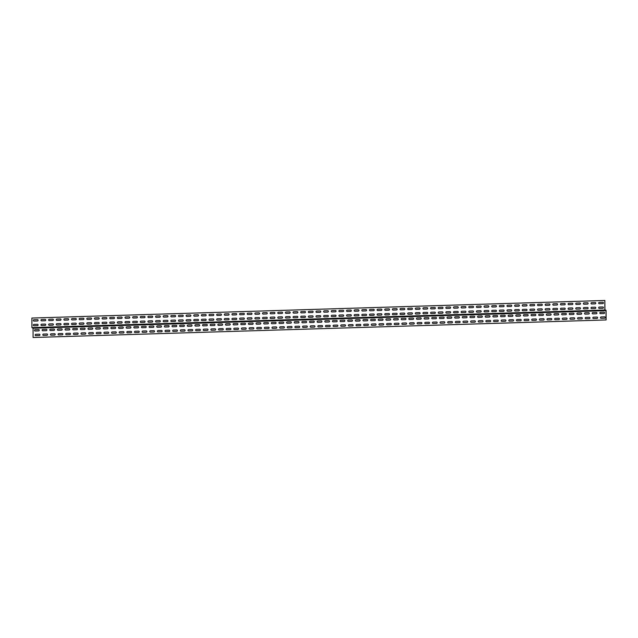 <?xml version="1.0" encoding="UTF-8"?>
<svg xmlns="http://www.w3.org/2000/svg" width="638" height="638" viewBox="0 0 638 638"><rect width="100%" height="100%" fill="white"/><g stroke="black" fill="none" stroke-linecap="round" stroke-linejoin="round"><path stroke-width="0.96" d="M35.162 329.647L38.599 329.543A0.686 0.662 118 0 1 39.269 330.205A0.686 0.662 118 0 1 38.599 330.899L35.162 331.01A0.686 0.662 118 0 1 34.492 330.348A0.686 0.662 118 0 1 35.162 329.647M42.802 329.415L46.239 329.304A0.686 0.662 118 0 1 46.909 329.966A0.686 0.662 118 0 1 46.239 330.667L42.802 330.771A0.686 0.662 118 0 1 42.132 330.109A0.686 0.662 118 0 1 42.802 329.415M50.442 329.176L53.879 329.072A0.686 0.662 118 0 1 54.549 329.734A0.686 0.662 118 0 1 53.879 330.436L50.442 330.54A0.686 0.662 118 0 1 49.772 329.878A0.686 0.662 118 0 1 50.442 329.176M58.082 328.945L61.519 328.833A0.686 0.662 118 0 1 62.189 329.495A0.686 0.662 118 0 1 61.519 330.197L58.082 330.301A0.686 0.662 118 0 1 57.412 329.647A0.686 0.662 118 0 1 58.082 328.945M65.714 328.706L69.159 328.602A0.686 0.662 118 0 1 69.821 329.264A0.686 0.662 118 0 1 69.159 329.966L65.722 330.069A0.686 0.662 118 0 1 65.052 329.407A0.686 0.662 118 0 1 65.714 328.706M73.354 328.474L76.791 328.371A0.686 0.662 118 0 1 77.461 329.025A0.686 0.662 118 0 1 76.799 329.726L73.362 329.838A0.686 0.662 118 0 1 72.692 329.176A0.686 0.662 118 0 1 73.354 328.474M80.994 328.235L84.431 328.131A0.686 0.662 118 0 1 85.101 328.793A0.686 0.662 118 0 1 84.439 329.495L81.002 329.599A0.686 0.662 118 0 1 80.332 328.937A0.686 0.662 118 0 1 80.994 328.235M88.634 328.004L92.071 327.9A0.686 0.662 118 0 1 92.741 328.562A0.686 0.662 118 0 1 92.079 329.264L88.634 329.368A0.686 0.662 118 0 1 87.972 328.706A0.686 0.662 118 0 1 88.634 328.004M96.274 327.772L99.711 327.661A0.686 0.662 118 0 1 100.381 328.323A0.686 0.662 118 0 1 99.711 329.025L96.274 329.128A0.686 0.662 118 0 1 95.604 328.474A0.686 0.662 118 0 1 96.274 327.772M103.914 327.533L107.351 327.43A0.686 0.662 118 0 1 108.021 328.091A0.686 0.662 118 0 1 107.351 328.793L103.914 328.897A0.686 0.662 118 0 1 103.244 328.235A0.686 0.662 118 0 1 103.914 327.533M111.554 327.302L114.992 327.198A0.686 0.662 118 0 1 115.661 327.852A0.686 0.662 118 0 1 114.992 328.554L111.554 328.666A0.686 0.662 118 0 1 110.884 328.004A0.686 0.662 118 0 1 111.554 327.302M119.194 327.063L122.632 326.959A0.686 0.662 118 0 1 123.301 327.621A0.686 0.662 118 0 1 122.632 328.323L119.194 328.426A0.686 0.662 118 0 1 118.524 327.765A0.686 0.662 118 0 1 119.194 327.063M126.834 326.831L130.272 326.728A0.686 0.662 118 0 1 130.942 327.39A0.686 0.662 118 0 1 130.272 328.091L126.834 328.195A0.686 0.662 118 0 1 126.164 327.533A0.686 0.662 118 0 1 126.834 326.831M134.474 326.6L137.912 326.489A0.686 0.662 118 0 1 138.582 327.15A0.686 0.662 118 0 1 137.912 327.852L134.474 327.956A0.686 0.662 118 0 1 133.805 327.302A0.686 0.662 118 0 1 134.474 326.6M142.114 326.361L145.552 326.257A0.686 0.662 118 0 1 146.222 326.919A0.686 0.662 118 0 1 145.552 327.621L142.114 327.725A0.686 0.662 118 0 1 141.445 327.063A0.686 0.662 118 0 1 142.114 326.361M149.747 326.13L153.192 326.026A0.686 0.662 118 0 1 153.862 326.68A0.686 0.662 118 0 1 153.192 327.382L149.755 327.493A0.686 0.662 118 0 1 149.085 326.831A0.686 0.662 118 0 1 149.747 326.13M157.387 325.89L160.824 325.787A0.686 0.662 118 0 1 161.494 326.449A0.686 0.662 118 0 1 160.832 327.15L157.395 327.254A0.686 0.662 118 0 1 156.725 326.592A0.686 0.662 118 0 1 157.387 325.89M165.027 325.659L168.464 325.555A0.686 0.662 118 0 1 169.134 326.217A0.686 0.662 118 0 1 168.472 326.919L165.035 327.023A0.686 0.662 118 0 1 164.365 326.361A0.686 0.662 118 0 1 165.027 325.659M172.667 325.428L176.104 325.316A0.686 0.662 118 0 1 176.774 325.978A0.686 0.662 118 0 1 176.112 326.68L172.675 326.784A0.686 0.662 118 0 1 172.005 326.13A0.686 0.662 118 0 1 172.667 325.428M180.307 325.189L183.744 325.085A0.686 0.662 118 0 1 184.414 325.747A0.686 0.662 118 0 1 183.744 326.449L180.307 326.552A0.686 0.662 118 0 1 179.637 325.89A0.686 0.662 118 0 1 180.307 325.189M187.947 324.957L191.384 324.854A0.686 0.662 118 0 1 192.054 325.508A0.686 0.662 118 0 1 191.384 326.209L187.947 326.321A0.686 0.662 118 0 1 187.277 325.659A0.686 0.662 118 0 1 187.947 324.957M195.587 324.718L199.024 324.614A0.686 0.662 118 0 1 199.694 325.276A0.686 0.662 118 0 1 199.024 325.978L195.587 326.082A0.686 0.662 118 0 1 194.917 325.42A0.686 0.662 118 0 1 195.587 324.718M203.227 324.487L206.664 324.383A0.686 0.662 118 0 1 207.334 325.045A0.686 0.662 118 0 1 206.664 325.747L203.227 325.851A0.686 0.662 118 0 1 202.557 325.189A0.686 0.662 118 0 1 203.227 324.487M210.867 324.256L214.304 324.144A0.686 0.662 118 0 1 214.974 324.806A0.686 0.662 118 0 1 214.304 325.508L210.867 325.611A0.686 0.662 118 0 1 210.197 324.957A0.686 0.662 118 0 1 210.867 324.256M218.507 324.016L221.944 323.913A0.686 0.662 118 0 1 222.614 324.575A0.686 0.662 118 0 1 221.944 325.276L218.507 325.38A0.686 0.662 118 0 1 217.837 324.718A0.686 0.662 118 0 1 218.507 324.016M226.147 323.785L229.584 323.681A0.686 0.662 118 0 1 230.254 324.335A0.686 0.662 118 0 1 229.584 325.037L226.147 325.149A0.686 0.662 118 0 1 225.477 324.487A0.686 0.662 118 0 1 226.147 323.785M233.787 323.546L237.224 323.442A0.686 0.662 118 0 1 237.894 324.104A0.686 0.662 118 0 1 237.224 324.806L233.787 324.909A0.686 0.662 118 0 1 233.117 324.248A0.686 0.662 118 0 1 233.787 323.546M241.419 323.314L244.856 323.211A0.686 0.662 118 0 1 245.526 323.873A0.686 0.662 118 0 1 244.864 324.575L241.427 324.678A0.686 0.662 118 0 1 240.757 324.016A0.686 0.662 118 0 1 241.419 323.314M249.059 323.083L252.496 322.972A0.686 0.662 118 0 1 253.166 323.633A0.686 0.662 118 0 1 252.504 324.335L249.067 324.439A0.686 0.662 118 0 1 248.397 323.785A0.686 0.662 118 0 1 249.059 323.083M256.699 322.844L260.137 322.74A0.686 0.662 118 0 1 260.806 323.402A0.686 0.662 118 0 1 260.144 324.104L256.707 324.208A0.686 0.662 118 0 1 256.037 323.546A0.686 0.662 118 0 1 256.699 322.844M264.339 322.613L267.777 322.509A0.686 0.662 118 0 1 268.446 323.163A0.686 0.662 118 0 1 267.785 323.865L264.339 323.976A0.686 0.662 118 0 1 263.677 323.314A0.686 0.662 118 0 1 264.339 322.613M271.979 322.373L275.417 322.27A0.686 0.662 118 0 1 276.087 322.932A0.686 0.662 118 0 1 275.417 323.633L271.979 323.737A0.686 0.662 118 0 1 271.31 323.075A0.686 0.662 118 0 1 271.979 322.373M279.619 322.142L283.057 322.038A0.686 0.662 118 0 1 283.727 322.7A0.686 0.662 118 0 1 283.057 323.402L279.619 323.506A0.686 0.662 118 0 1 278.95 322.844A0.686 0.662 118 0 1 279.619 322.142M287.26 321.911L290.697 321.799A0.686 0.662 118 0 1 291.367 322.461A0.686 0.662 118 0 1 290.697 323.163L287.26 323.267A0.686 0.662 118 0 1 286.59 322.613A0.686 0.662 118 0 1 287.26 321.911M294.9 321.672L298.337 321.568A0.686 0.662 118 0 1 299.007 322.23A0.686 0.662 118 0 1 298.337 322.932L294.9 323.035A0.686 0.662 118 0 1 294.23 322.373A0.686 0.662 118 0 1 294.9 321.672M302.54 321.44L305.977 321.337A0.686 0.662 118 0 1 306.647 321.991A0.686 0.662 118 0 1 305.977 322.692L302.54 322.804A0.686 0.662 118 0 1 301.87 322.142A0.686 0.662 118 0 1 302.54 321.44M310.18 321.201L313.617 321.097A0.686 0.662 118 0 1 314.287 321.759A0.686 0.662 118 0 1 313.617 322.461L310.18 322.565A0.686 0.662 118 0 1 309.51 321.903A0.686 0.662 118 0 1 310.18 321.201M317.82 320.97L321.257 320.866A0.686 0.662 118 0 1 321.927 321.528A0.686 0.662 118 0 1 321.257 322.23L317.82 322.334A0.686 0.662 118 0 1 317.15 321.672A0.686 0.662 118 0 1 317.82 320.97M325.452 320.739L328.897 320.627A0.686 0.662 118 0 1 329.559 321.289A0.686 0.662 118 0 1 328.897 321.991L325.46 322.094A0.686 0.662 118 0 1 324.79 321.44A0.686 0.662 118 0 1 325.452 320.739M333.092 320.499L336.529 320.396A0.686 0.662 118 0 1 337.199 321.058A0.686 0.662 118 0 1 336.537 321.759L333.1 321.863A0.686 0.662 118 0 1 332.43 321.201A0.686 0.662 118 0 1 333.092 320.499M340.732 320.268L344.169 320.164A0.686 0.662 118 0 1 344.839 320.818A0.686 0.662 118 0 1 344.177 321.52L340.74 321.632A0.686 0.662 118 0 1 340.07 320.97A0.686 0.662 118 0 1 340.732 320.268M348.372 320.029L351.809 319.925A0.686 0.662 118 0 1 352.479 320.587A0.686 0.662 118 0 1 351.817 321.289L348.38 321.392A0.686 0.662 118 0 1 347.71 320.731A0.686 0.662 118 0 1 348.372 320.029M356.012 319.798L359.449 319.694A0.686 0.662 118 0 1 360.119 320.356A0.686 0.662 118 0 1 359.449 321.058L356.012 321.161A0.686 0.662 118 0 1 355.342 320.499A0.686 0.662 118 0 1 356.012 319.798M363.652 319.566L367.089 319.455A0.686 0.662 118 0 1 367.759 320.116A0.686 0.662 118 0 1 367.089 320.818L363.652 320.922A0.686 0.662 118 0 1 362.982 320.268A0.686 0.662 118 0 1 363.652 319.566M371.292 319.327L374.729 319.223A0.686 0.662 118 0 1 375.399 319.885A0.686 0.662 118 0 1 374.729 320.587L371.292 320.691A0.686 0.662 118 0 1 370.622 320.029A0.686 0.662 118 0 1 371.292 319.327M378.932 319.096L382.369 318.992A0.686 0.662 118 0 1 383.039 319.646A0.686 0.662 118 0 1 382.369 320.348L378.932 320.459A0.686 0.662 118 0 1 378.262 319.798A0.686 0.662 118 0 1 378.932 319.096M386.572 318.856L390.009 318.753A0.686 0.662 118 0 1 390.679 319.415A0.686 0.662 118 0 1 390.009 320.116L386.572 320.22A0.686 0.662 118 0 1 385.902 319.558A0.686 0.662 118 0 1 386.572 318.856M394.212 318.625L397.649 318.522A0.686 0.662 118 0 1 398.319 319.183A0.686 0.662 118 0 1 397.649 319.885L394.212 319.989A0.686 0.662 118 0 1 393.542 319.327A0.686 0.662 118 0 1 394.212 318.625M401.852 318.394L405.289 318.282A0.686 0.662 118 0 1 405.959 318.944A0.686 0.662 118 0 1 405.289 319.646L401.852 319.75A0.686 0.662 118 0 1 401.182 319.096A0.686 0.662 118 0 1 401.852 318.394M409.492 318.155L412.93 318.051A0.686 0.662 118 0 1 413.599 318.713A0.686 0.662 118 0 1 412.93 319.415L409.492 319.518A0.686 0.662 118 0 1 408.822 318.856A0.686 0.662 118 0 1 409.492 318.155M417.124 317.923L420.562 317.82A0.686 0.662 118 0 1 421.232 318.474A0.686 0.662 118 0 1 420.57 319.175L417.132 319.287A0.686 0.662 118 0 1 416.462 318.625A0.686 0.662 118 0 1 417.124 317.923M424.764 317.684L428.202 317.58A0.686 0.662 118 0 1 428.872 318.242A0.686 0.662 118 0 1 428.21 318.944L424.772 319.048A0.686 0.662 118 0 1 424.103 318.386A0.686 0.662 118 0 1 424.764 317.684M432.405 317.453L435.842 317.349A0.686 0.662 118 0 1 436.512 318.011A0.686 0.662 118 0 1 435.85 318.713L432.412 318.817A0.686 0.662 118 0 1 431.743 318.155A0.686 0.662 118 0 1 432.405 317.453M440.045 317.222L443.482 317.11A0.686 0.662 118 0 1 444.152 317.772A0.686 0.662 118 0 1 443.49 318.474L440.045 318.577A0.686 0.662 118 0 1 439.375 317.923A0.686 0.662 118 0 1 440.045 317.222M447.685 316.982L451.122 316.879A0.686 0.662 118 0 1 451.792 317.541A0.686 0.662 118 0 1 451.122 318.242L447.685 318.346A0.686 0.662 118 0 1 447.015 317.684A0.686 0.662 118 0 1 447.685 316.982M455.325 316.751L458.762 316.647A0.686 0.662 118 0 1 459.432 317.301A0.686 0.662 118 0 1 458.762 318.003L455.325 318.115A0.686 0.662 118 0 1 454.655 317.453A0.686 0.662 118 0 1 455.325 316.751M462.965 316.512L466.402 316.408A0.686 0.662 118 0 1 467.072 317.07A0.686 0.662 118 0 1 466.402 317.772L462.965 317.876A0.686 0.662 118 0 1 462.295 317.214A0.686 0.662 118 0 1 462.965 316.512M470.605 316.281L474.042 316.177A0.686 0.662 118 0 1 474.712 316.839A0.686 0.662 118 0 1 474.042 317.541L470.605 317.644A0.686 0.662 118 0 1 469.935 316.982A0.686 0.662 118 0 1 470.605 316.281M478.245 316.049L481.682 315.938A0.686 0.662 118 0 1 482.352 316.6A0.686 0.662 118 0 1 481.682 317.301L478.245 317.405A0.686 0.662 118 0 1 477.575 316.751A0.686 0.662 118 0 1 478.245 316.049M485.885 315.81L489.322 315.706A0.686 0.662 118 0 1 489.992 316.368A0.686 0.662 118 0 1 489.322 317.07L485.885 317.174A0.686 0.662 118 0 1 485.215 316.512A0.686 0.662 118 0 1 485.885 315.81M493.525 315.579L496.962 315.475A0.686 0.662 118 0 1 497.632 316.129A0.686 0.662 118 0 1 496.962 316.831L493.525 316.942A0.686 0.662 118 0 1 492.855 316.281A0.686 0.662 118 0 1 493.525 315.579M501.157 315.339L504.602 315.236A0.686 0.662 118 0 1 505.264 315.898A0.686 0.662 118 0 1 504.602 316.6L501.165 316.703A0.686 0.662 118 0 1 500.495 316.041A0.686 0.662 118 0 1 501.157 315.339M508.797 315.108L512.234 315.005A0.686 0.662 118 0 1 512.904 315.666A0.686 0.662 118 0 1 512.242 316.368L508.805 316.472A0.686 0.662 118 0 1 508.135 315.81A0.686 0.662 118 0 1 508.797 315.108M516.437 314.877L519.874 314.765A0.686 0.662 118 0 1 520.544 315.427A0.686 0.662 118 0 1 519.882 316.129L516.445 316.233A0.686 0.662 118 0 1 515.775 315.579A0.686 0.662 118 0 1 516.437 314.877M524.077 314.638L527.514 314.534A0.686 0.662 118 0 1 528.184 315.196A0.686 0.662 118 0 1 527.522 315.898L524.077 316.001A0.686 0.662 118 0 1 523.415 315.339A0.686 0.662 118 0 1 524.077 314.638M531.717 314.406L535.154 314.303A0.686 0.662 118 0 1 535.824 314.957A0.686 0.662 118 0 1 535.154 315.658L531.717 315.77A0.686 0.662 118 0 1 531.047 315.108A0.686 0.662 118 0 1 531.717 314.406M539.357 314.167L542.794 314.063A0.686 0.662 118 0 1 543.464 314.725A0.686 0.662 118 0 1 542.794 315.427L539.357 315.531A0.686 0.662 118 0 1 538.687 314.869A0.686 0.662 118 0 1 539.357 314.167M546.997 313.936L550.435 313.832A0.686 0.662 118 0 1 551.104 314.494A0.686 0.662 118 0 1 550.435 315.196L546.997 315.3A0.686 0.662 118 0 1 546.327 314.638A0.686 0.662 118 0 1 546.997 313.936M554.637 313.705L558.075 313.593A0.686 0.662 118 0 1 558.744 314.255A0.686 0.662 118 0 1 558.075 314.957L554.637 315.06A0.686 0.662 118 0 1 553.967 314.406A0.686 0.662 118 0 1 554.637 313.705M562.277 313.465L565.715 313.362A0.686 0.662 118 0 1 566.385 314.024A0.686 0.662 118 0 1 565.715 314.725L562.277 314.829A0.686 0.662 118 0 1 561.607 314.167A0.686 0.662 118 0 1 562.277 313.465M569.917 313.234L573.355 313.13A0.686 0.662 118 0 1 574.025 313.784A0.686 0.662 118 0 1 573.355 314.486L569.917 314.598A0.686 0.662 118 0 1 569.248 313.936A0.686 0.662 118 0 1 569.917 313.234M577.557 312.995L580.995 312.891A0.686 0.662 118 0 1 581.665 313.553A0.686 0.662 118 0 1 580.995 314.255L577.557 314.359A0.686 0.662 118 0 1 576.888 313.697A0.686 0.662 118 0 1 577.557 312.995M585.19 312.764L588.635 312.66A0.686 0.662 118 0 1 589.305 313.322A0.686 0.662 118 0 1 588.635 314.024L585.198 314.127A0.686 0.662 118 0 1 584.528 313.465A0.686 0.662 118 0 1 585.19 312.764M592.83 312.532L596.267 312.421A0.686 0.662 118 0 1 596.937 313.083A0.686 0.662 118 0 1 596.275 313.784L592.838 313.888A0.686 0.662 118 0 1 592.168 313.234A0.686 0.662 118 0 1 592.83 312.532M600.47 312.293L603.907 312.189A0.686 0.662 118 0 1 604.577 312.851A0.686 0.662 118 0 1 603.915 313.553L600.478 313.657A0.686 0.662 118 0 1 599.808 312.995A0.686 0.662 118 0 1 600.47 312.293M34.468 327.828L38.216 327.884L34.468 327.828M42.1 327.597L45.856 327.653L42.1 327.597M49.74 327.358L53.488 327.422L49.74 327.358M57.38 327.127L61.128 327.182L57.38 327.127M65.02 326.887L68.768 326.951L65.02 326.887M72.66 326.656L76.408 326.712L72.66 326.656M80.3 326.425L84.049 326.481L80.3 326.425M87.94 326.185L91.689 326.249L87.94 326.185M95.58 325.954L99.329 326.01L95.58 325.954M103.22 325.715L106.969 325.779L103.22 325.715M110.86 325.484L114.609 325.539L110.86 325.484M118.501 325.252L122.249 325.308L118.501 325.252M126.133 325.013L129.889 325.077L126.133 325.013M133.773 324.782L137.529 324.838L133.773 324.782M141.413 324.543L145.161 324.606L141.413 324.543M149.053 324.311L152.801 324.367L149.053 324.311M156.693 324.072L160.441 324.136L156.693 324.072M164.333 323.841L168.081 323.905L164.333 323.841M171.973 323.61L175.721 323.665L171.973 323.61M179.613 323.37L183.361 323.434L179.613 323.37M187.253 323.139L191.001 323.195L187.253 323.139M194.893 322.9L198.641 322.964L194.893 322.9M202.533 322.668L206.281 322.732L202.533 322.668M210.165 322.437L213.921 322.493L210.165 322.437M217.805 322.198L221.561 322.262L217.805 322.198M225.445 321.967L229.194 322.023L225.445 321.967M233.085 321.727L236.834 321.791L233.085 321.727M240.725 321.496L244.474 321.56L240.725 321.496M248.365 321.265L252.114 321.321L248.365 321.265M256.005 321.026L259.754 321.089L256.005 321.026M263.646 320.794L267.394 320.85L263.646 320.794M271.286 320.555L275.034 320.619L271.286 320.555M278.926 320.324L282.674 320.388L278.926 320.324M286.566 320.093L290.314 320.148L286.566 320.093M294.206 319.853L297.954 319.917L294.206 319.853M301.838 319.622L305.594 319.678L301.838 319.622M309.478 319.383L313.234 319.447L309.478 319.383M317.118 319.152L320.866 319.215L317.118 319.152M324.758 318.92L328.506 318.976L324.758 318.92M332.398 318.681L336.146 318.745L332.398 318.681M340.038 318.45L343.786 318.506L340.038 318.45M347.678 318.21L351.426 318.274L347.678 318.21M355.318 317.979L359.066 318.043L355.318 317.979M362.958 317.748L366.706 317.804L362.958 317.748M370.598 317.509L374.346 317.572L370.598 317.509M378.238 317.277L381.987 317.333L378.238 317.277M385.87 317.038L389.627 317.102L385.87 317.038M393.51 316.807L397.267 316.871L393.51 316.807M401.15 316.576L404.899 316.631L401.15 316.576M408.791 316.336L412.539 316.4L408.791 316.336M416.431 316.105L420.179 316.161L416.431 316.105M424.071 315.866L427.819 315.93L424.071 315.866M431.711 315.635L435.459 315.698L431.711 315.635M439.351 315.403L443.099 315.459L439.351 315.403M446.991 315.164L450.739 315.228L446.991 315.164M454.631 314.933L458.379 314.989L454.631 314.933M462.271 314.694L466.019 314.757L462.271 314.694M469.911 314.462L473.659 314.526L469.911 314.462M477.543 314.231L481.299 314.287L477.543 314.231M485.183 313.992L488.931 314.055L485.183 313.992M492.823 313.76L496.571 313.816L492.823 313.76M500.463 313.521L504.211 313.585L500.463 313.521M508.103 313.29L511.851 313.354L508.103 313.29M515.743 313.059L519.491 313.114L515.743 313.059M523.383 312.819L527.132 312.883L523.383 312.819M531.023 312.588L534.772 312.644L531.023 312.588M538.663 312.349L542.412 312.413L538.663 312.349M546.303 312.118L550.052 312.181L546.303 312.118M553.943 311.886L557.692 311.942L553.943 311.886M561.576 311.647L565.332 311.711L561.576 311.647M569.216 311.416L572.972 311.472L569.216 311.416M576.856 311.177L580.604 311.24L576.856 311.177M584.496 310.945L588.244 311.001L584.496 310.945M592.136 310.714L595.884 310.77L592.136 310.714M599.776 310.475L603.524 310.539L599.776 310.475M34.005 324.407L37.443 324.295A0.686 0.662 118 0 1 38.113 324.957A0.686 0.662 118 0 1 37.443 325.659L34.005 325.763A0.686 0.662 118 0 1 33.335 325.109A0.686 0.662 118 0 1 34.005 324.407M41.645 324.168L45.083 324.064A0.686 0.662 118 0 1 45.753 324.726A0.686 0.662 118 0 1 45.083 325.428L41.645 325.532A0.686 0.662 118 0 1 40.976 324.87A0.686 0.662 118 0 1 41.645 324.168M49.285 323.937L52.723 323.833A0.686 0.662 118 0 1 53.393 324.487A0.686 0.662 118 0 1 52.723 325.189L49.285 325.3A0.686 0.662 118 0 1 48.616 324.638A0.686 0.662 118 0 1 49.285 323.937M56.918 323.697L60.363 323.594A0.686 0.662 118 0 1 61.025 324.256A0.686 0.662 118 0 1 60.363 324.957L56.926 325.061A0.686 0.662 118 0 1 56.256 324.399A0.686 0.662 118 0 1 56.918 323.697M64.558 323.466L67.995 323.362A0.686 0.662 118 0 1 68.665 324.024A0.686 0.662 118 0 1 68.003 324.726L64.566 324.83A0.686 0.662 118 0 1 63.896 324.168A0.686 0.662 118 0 1 64.558 323.466M72.198 323.235L75.635 323.123A0.686 0.662 118 0 1 76.305 323.785A0.686 0.662 118 0 1 75.643 324.487L72.206 324.59A0.686 0.662 118 0 1 71.536 323.937A0.686 0.662 118 0 1 72.198 323.235M79.838 322.995L83.275 322.892A0.686 0.662 118 0 1 83.945 323.554A0.686 0.662 118 0 1 83.283 324.256L79.838 324.359A0.686 0.662 118 0 1 79.176 323.697A0.686 0.662 118 0 1 79.838 322.995M87.478 322.764L90.915 322.661A0.686 0.662 118 0 1 91.585 323.314A0.686 0.662 118 0 1 90.915 324.016L87.478 324.128A0.686 0.662 118 0 1 86.808 323.466A0.686 0.662 118 0 1 87.478 322.764M95.118 322.525L98.555 322.421A0.686 0.662 118 0 1 99.225 323.083A0.686 0.662 118 0 1 98.555 323.785L95.118 323.889A0.686 0.662 118 0 1 94.448 323.227A0.686 0.662 118 0 1 95.118 322.525M102.758 322.294L106.195 322.19A0.686 0.662 118 0 1 106.865 322.852A0.686 0.662 118 0 1 106.195 323.554L102.758 323.657A0.686 0.662 118 0 1 102.088 322.995A0.686 0.662 118 0 1 102.758 322.294M110.398 322.062L113.835 321.951A0.686 0.662 118 0 1 114.505 322.613A0.686 0.662 118 0 1 113.835 323.314L110.398 323.418A0.686 0.662 118 0 1 109.728 322.764A0.686 0.662 118 0 1 110.398 322.062M118.038 321.823L121.475 321.719A0.686 0.662 118 0 1 122.145 322.381A0.686 0.662 118 0 1 121.475 323.083L118.038 323.187A0.686 0.662 118 0 1 117.368 322.525A0.686 0.662 118 0 1 118.038 321.823M125.678 321.592L129.115 321.488A0.686 0.662 118 0 1 129.785 322.142A0.686 0.662 118 0 1 129.115 322.844L125.678 322.956A0.686 0.662 118 0 1 125.008 322.294A0.686 0.662 118 0 1 125.678 321.592M133.318 321.353L136.755 321.249A0.686 0.662 118 0 1 137.425 321.911A0.686 0.662 118 0 1 136.755 322.613L133.318 322.716A0.686 0.662 118 0 1 132.648 322.054A0.686 0.662 118 0 1 133.318 321.353M140.95 321.121L144.395 321.018A0.686 0.662 118 0 1 145.065 321.68A0.686 0.662 118 0 1 144.395 322.381L140.958 322.485A0.686 0.662 118 0 1 140.288 321.823A0.686 0.662 118 0 1 140.95 321.121M148.59 320.89L152.027 320.778A0.686 0.662 118 0 1 152.697 321.44A0.686 0.662 118 0 1 152.035 322.142L148.598 322.246A0.686 0.662 118 0 1 147.928 321.592A0.686 0.662 118 0 1 148.59 320.89M156.23 320.651L159.667 320.547A0.686 0.662 118 0 1 160.337 321.209A0.686 0.662 118 0 1 159.675 321.911L156.238 322.015A0.686 0.662 118 0 1 155.568 321.353A0.686 0.662 118 0 1 156.23 320.651M163.87 320.42L167.308 320.316A0.686 0.662 118 0 1 167.977 320.97A0.686 0.662 118 0 1 167.316 321.672L163.878 321.783A0.686 0.662 118 0 1 163.208 321.121A0.686 0.662 118 0 1 163.87 320.42M171.51 320.18L174.948 320.077A0.686 0.662 118 0 1 175.617 320.739A0.686 0.662 118 0 1 174.948 321.44L171.51 321.544A0.686 0.662 118 0 1 170.84 320.882A0.686 0.662 118 0 1 171.51 320.18M179.15 319.949L182.588 319.845A0.686 0.662 118 0 1 183.258 320.507A0.686 0.662 118 0 1 182.588 321.209L179.15 321.313A0.686 0.662 118 0 1 178.481 320.651A0.686 0.662 118 0 1 179.15 319.949M186.79 319.718L190.228 319.606A0.686 0.662 118 0 1 190.898 320.268A0.686 0.662 118 0 1 190.228 320.97L186.79 321.074A0.686 0.662 118 0 1 186.121 320.42A0.686 0.662 118 0 1 186.79 319.718M194.43 319.478L197.868 319.375A0.686 0.662 118 0 1 198.538 320.037A0.686 0.662 118 0 1 197.868 320.739L194.43 320.842A0.686 0.662 118 0 1 193.761 320.18A0.686 0.662 118 0 1 194.43 319.478M202.071 319.247L205.508 319.144A0.686 0.662 118 0 1 206.178 319.798A0.686 0.662 118 0 1 205.508 320.499L202.071 320.611A0.686 0.662 118 0 1 201.401 319.949A0.686 0.662 118 0 1 202.071 319.247M209.711 319.008L213.148 318.904A0.686 0.662 118 0 1 213.818 319.566A0.686 0.662 118 0 1 213.148 320.268L209.711 320.372A0.686 0.662 118 0 1 209.041 319.71A0.686 0.662 118 0 1 209.711 319.008M217.351 318.777L220.788 318.673A0.686 0.662 118 0 1 221.458 319.335A0.686 0.662 118 0 1 220.788 320.037L217.351 320.14A0.686 0.662 118 0 1 216.681 319.478A0.686 0.662 118 0 1 217.351 318.777M224.991 318.545L228.428 318.434A0.686 0.662 118 0 1 229.098 319.096A0.686 0.662 118 0 1 228.428 319.798L224.991 319.901A0.686 0.662 118 0 1 224.321 319.247A0.686 0.662 118 0 1 224.991 318.545M232.623 318.306L236.06 318.202A0.686 0.662 118 0 1 236.73 318.864A0.686 0.662 118 0 1 236.068 319.566L232.631 319.67A0.686 0.662 118 0 1 231.961 319.008A0.686 0.662 118 0 1 232.623 318.306M240.263 318.075L243.7 317.971A0.686 0.662 118 0 1 244.37 318.625A0.686 0.662 118 0 1 243.708 319.327L240.271 319.439A0.686 0.662 118 0 1 239.601 318.777A0.686 0.662 118 0 1 240.263 318.075M247.903 317.836L251.34 317.732A0.686 0.662 118 0 1 252.01 318.394A0.686 0.662 118 0 1 251.348 319.096L247.911 319.199A0.686 0.662 118 0 1 247.241 318.537A0.686 0.662 118 0 1 247.903 317.836M255.543 317.604L258.98 317.501A0.686 0.662 118 0 1 259.65 318.163A0.686 0.662 118 0 1 258.988 318.864L255.543 318.968A0.686 0.662 118 0 1 254.881 318.306A0.686 0.662 118 0 1 255.543 317.604M263.183 317.373L266.62 317.261A0.686 0.662 118 0 1 267.29 317.923A0.686 0.662 118 0 1 266.62 318.625L263.183 318.729A0.686 0.662 118 0 1 262.513 318.075A0.686 0.662 118 0 1 263.183 317.373M270.823 317.134L274.26 317.03A0.686 0.662 118 0 1 274.93 317.692A0.686 0.662 118 0 1 274.26 318.394L270.823 318.498A0.686 0.662 118 0 1 270.153 317.836A0.686 0.662 118 0 1 270.823 317.134M278.463 316.903L281.9 316.799A0.686 0.662 118 0 1 282.57 317.453A0.686 0.662 118 0 1 281.9 318.155L278.463 318.266A0.686 0.662 118 0 1 277.793 317.604A0.686 0.662 118 0 1 278.463 316.903M286.103 316.663L289.54 316.56A0.686 0.662 118 0 1 290.21 317.222A0.686 0.662 118 0 1 289.54 317.923L286.103 318.027A0.686 0.662 118 0 1 285.433 317.365A0.686 0.662 118 0 1 286.103 316.663M293.743 316.432L297.18 316.328A0.686 0.662 118 0 1 297.85 316.99A0.686 0.662 118 0 1 297.18 317.692L293.743 317.796A0.686 0.662 118 0 1 293.073 317.134A0.686 0.662 118 0 1 293.743 316.432M301.383 316.201L304.82 316.089A0.686 0.662 118 0 1 305.49 316.751A0.686 0.662 118 0 1 304.82 317.453L301.383 317.557A0.686 0.662 118 0 1 300.713 316.903A0.686 0.662 118 0 1 301.383 316.201M309.023 315.962L312.461 315.858A0.686 0.662 118 0 1 313.13 316.52A0.686 0.662 118 0 1 312.461 317.222L309.023 317.325A0.686 0.662 118 0 1 308.353 316.663A0.686 0.662 118 0 1 309.023 315.962M316.655 315.73L320.101 315.627A0.686 0.662 118 0 1 320.77 316.281A0.686 0.662 118 0 1 320.101 316.982L316.663 317.094A0.686 0.662 118 0 1 315.993 316.432A0.686 0.662 118 0 1 316.655 315.73M324.295 315.491L327.733 315.387A0.686 0.662 118 0 1 328.403 316.049A0.686 0.662 118 0 1 327.741 316.751L324.303 316.855A0.686 0.662 118 0 1 323.633 316.193A0.686 0.662 118 0 1 324.295 315.491M331.935 315.26L335.373 315.156A0.686 0.662 118 0 1 336.043 315.818A0.686 0.662 118 0 1 335.381 316.52L331.943 316.623A0.686 0.662 118 0 1 331.274 315.962A0.686 0.662 118 0 1 331.935 315.26M339.575 315.028L343.013 314.917A0.686 0.662 118 0 1 343.683 315.579A0.686 0.662 118 0 1 343.021 316.281L339.583 316.384A0.686 0.662 118 0 1 338.914 315.73A0.686 0.662 118 0 1 339.575 315.028M347.216 314.789L350.653 314.686A0.686 0.662 118 0 1 351.323 315.347A0.686 0.662 118 0 1 350.653 316.049L347.216 316.153A0.686 0.662 118 0 1 346.546 315.491A0.686 0.662 118 0 1 347.216 314.789M354.856 314.558L358.293 314.454A0.686 0.662 118 0 1 358.963 315.108A0.686 0.662 118 0 1 358.293 315.81L354.856 315.922A0.686 0.662 118 0 1 354.186 315.26A0.686 0.662 118 0 1 354.856 314.558M362.496 314.319L365.933 314.215A0.686 0.662 118 0 1 366.603 314.877A0.686 0.662 118 0 1 365.933 315.579L362.496 315.682A0.686 0.662 118 0 1 361.826 315.02A0.686 0.662 118 0 1 362.496 314.319M370.136 314.087L373.573 313.984A0.686 0.662 118 0 1 374.243 314.646A0.686 0.662 118 0 1 373.573 315.347L370.136 315.451A0.686 0.662 118 0 1 369.466 314.789A0.686 0.662 118 0 1 370.136 314.087M377.776 313.856L381.213 313.744A0.686 0.662 118 0 1 381.883 314.406A0.686 0.662 118 0 1 381.213 315.108L377.776 315.212A0.686 0.662 118 0 1 377.106 314.558A0.686 0.662 118 0 1 377.776 313.856M385.416 313.617L388.853 313.513A0.686 0.662 118 0 1 389.523 314.175A0.686 0.662 118 0 1 388.853 314.877L385.416 314.981A0.686 0.662 118 0 1 384.746 314.319A0.686 0.662 118 0 1 385.416 313.617M393.056 313.386L396.493 313.282A0.686 0.662 118 0 1 397.163 313.936A0.686 0.662 118 0 1 396.493 314.638L393.056 314.749A0.686 0.662 118 0 1 392.386 314.087A0.686 0.662 118 0 1 393.056 313.386M400.696 313.146L404.133 313.043A0.686 0.662 118 0 1 404.803 313.705A0.686 0.662 118 0 1 404.133 314.406L400.696 314.51A0.686 0.662 118 0 1 400.026 313.848A0.686 0.662 118 0 1 400.696 313.146M408.328 312.915L411.765 312.811A0.686 0.662 118 0 1 412.435 313.473A0.686 0.662 118 0 1 411.773 314.175L408.336 314.279A0.686 0.662 118 0 1 407.666 313.617A0.686 0.662 118 0 1 408.328 312.915M415.968 312.684L419.405 312.572A0.686 0.662 118 0 1 420.075 313.234A0.686 0.662 118 0 1 419.413 313.936L415.976 314.04A0.686 0.662 118 0 1 415.306 313.386A0.686 0.662 118 0 1 415.968 312.684M423.608 312.445L427.045 312.341A0.686 0.662 118 0 1 427.715 313.003A0.686 0.662 118 0 1 427.053 313.705L423.616 313.808A0.686 0.662 118 0 1 422.946 313.146A0.686 0.662 118 0 1 423.608 312.445M431.248 312.213L434.685 312.11A0.686 0.662 118 0 1 435.355 312.764A0.686 0.662 118 0 1 434.693 313.465L431.248 313.577A0.686 0.662 118 0 1 430.578 312.915A0.686 0.662 118 0 1 431.248 312.213M438.888 311.974L442.325 311.87A0.686 0.662 118 0 1 442.995 312.532A0.686 0.662 118 0 1 442.325 313.234L438.888 313.338A0.686 0.662 118 0 1 438.218 312.676A0.686 0.662 118 0 1 438.888 311.974M446.528 311.743L449.965 311.639A0.686 0.662 118 0 1 450.635 312.301A0.686 0.662 118 0 1 449.965 313.003L446.528 313.106A0.686 0.662 118 0 1 445.858 312.445A0.686 0.662 118 0 1 446.528 311.743M454.168 311.511L457.605 311.4A0.686 0.662 118 0 1 458.275 312.062A0.686 0.662 118 0 1 457.605 312.764L454.168 312.867A0.686 0.662 118 0 1 453.498 312.213A0.686 0.662 118 0 1 454.168 311.511M461.808 311.272L465.246 311.169A0.686 0.662 118 0 1 465.915 311.83A0.686 0.662 118 0 1 465.246 312.532L461.808 312.636A0.686 0.662 118 0 1 461.138 311.974A0.686 0.662 118 0 1 461.808 311.272M469.448 311.041L472.886 310.929A0.686 0.662 118 0 1 473.555 311.591A0.686 0.662 118 0 1 472.886 312.293L469.448 312.405A0.686 0.662 118 0 1 468.778 311.743A0.686 0.662 118 0 1 469.448 311.041M477.088 310.802L480.526 310.698A0.686 0.662 118 0 1 481.196 311.36A0.686 0.662 118 0 1 480.526 312.062L477.088 312.165A0.686 0.662 118 0 1 476.419 311.504A0.686 0.662 118 0 1 477.088 310.802M484.728 310.57L488.166 310.467A0.686 0.662 118 0 1 488.836 311.129A0.686 0.662 118 0 1 488.166 311.822L484.728 311.934A0.686 0.662 118 0 1 484.059 311.272A0.686 0.662 118 0 1 484.728 310.57M492.361 310.339L495.806 310.228A0.686 0.662 118 0 1 496.468 310.889A0.686 0.662 118 0 1 495.806 311.591L492.369 311.695A0.686 0.662 118 0 1 491.699 311.033A0.686 0.662 118 0 1 492.361 310.339M500.001 310.1L503.438 309.996A0.686 0.662 118 0 1 504.108 310.658A0.686 0.662 118 0 1 503.446 311.36L500.009 311.464A0.686 0.662 118 0 1 499.339 310.802A0.686 0.662 118 0 1 500.001 310.1M507.641 309.869L511.078 309.757A0.686 0.662 118 0 1 511.748 310.419A0.686 0.662 118 0 1 511.086 311.121L507.649 311.232A0.686 0.662 118 0 1 506.979 310.57A0.686 0.662 118 0 1 507.641 309.869M515.281 309.629L518.718 309.526A0.686 0.662 118 0 1 519.388 310.188A0.686 0.662 118 0 1 518.726 310.889L515.281 310.993A0.686 0.662 118 0 1 514.619 310.331A0.686 0.662 118 0 1 515.281 309.629M522.921 309.398L526.358 309.294A0.686 0.662 118 0 1 527.028 309.956A0.686 0.662 118 0 1 526.358 310.65L522.921 310.762A0.686 0.662 118 0 1 522.251 310.1A0.686 0.662 118 0 1 522.921 309.398M530.561 309.167L533.998 309.055A0.686 0.662 118 0 1 534.668 309.717A0.686 0.662 118 0 1 533.998 310.419L530.561 310.523A0.686 0.662 118 0 1 529.891 309.861A0.686 0.662 118 0 1 530.561 309.167M538.201 308.928L541.638 308.824A0.686 0.662 118 0 1 542.308 309.486A0.686 0.662 118 0 1 541.638 310.188L538.201 310.291A0.686 0.662 118 0 1 537.531 309.629A0.686 0.662 118 0 1 538.201 308.928M545.841 308.696L549.278 308.585A0.686 0.662 118 0 1 549.948 309.247A0.686 0.662 118 0 1 549.278 309.948L545.841 310.06A0.686 0.662 118 0 1 545.171 309.398A0.686 0.662 118 0 1 545.841 308.696M553.481 308.457L556.918 308.353A0.686 0.662 118 0 1 557.588 309.015A0.686 0.662 118 0 1 556.918 309.717L553.481 309.821A0.686 0.662 118 0 1 552.811 309.159A0.686 0.662 118 0 1 553.481 308.457M561.121 308.226L564.558 308.122A0.686 0.662 118 0 1 565.228 308.776A0.686 0.662 118 0 1 564.558 309.478L561.121 309.589A0.686 0.662 118 0 1 560.451 308.928A0.686 0.662 118 0 1 561.121 308.226M568.761 307.994L572.198 307.883A0.686 0.662 118 0 1 572.868 308.545A0.686 0.662 118 0 1 572.198 309.247L568.761 309.35A0.686 0.662 118 0 1 568.091 308.688A0.686 0.662 118 0 1 568.761 307.994M576.401 307.755L579.838 307.652A0.686 0.662 118 0 1 580.508 308.314A0.686 0.662 118 0 1 579.838 309.015L576.401 309.119A0.686 0.662 118 0 1 575.731 308.457A0.686 0.662 118 0 1 576.401 307.755M584.033 307.524L587.47 307.412A0.686 0.662 118 0 1 588.14 308.074A0.686 0.662 118 0 1 587.478 308.776L584.041 308.88A0.686 0.662 118 0 1 583.371 308.226A0.686 0.662 118 0 1 584.033 307.524M591.673 307.285L595.11 307.181A0.686 0.662 118 0 1 595.78 307.843A0.686 0.662 118 0 1 595.118 308.545L591.681 308.648A0.686 0.662 118 0 1 591.011 307.987A0.686 0.662 118 0 1 591.673 307.285M599.313 307.053L602.75 306.95A0.686 0.662 118 0 1 603.42 307.604A0.686 0.662 118 0 1 602.758 308.306L599.321 308.417A0.686 0.662 118 0 1 598.651 307.755A0.686 0.662 118 0 1 599.313 307.053M33.997 319.734L37.435 319.63A0.686 0.662 118 0 1 38.105 320.292A0.686 0.662 118 0 1 37.435 320.994L33.997 321.097A0.686 0.662 118 0 1 33.328 320.435A0.686 0.662 118 0 1 33.997 319.734M41.637 319.502L45.075 319.391A0.686 0.662 118 0 1 45.745 320.053A0.686 0.662 118 0 1 45.075 320.755L41.637 320.858A0.686 0.662 118 0 1 40.968 320.204A0.686 0.662 118 0 1 41.637 319.502M49.278 319.263L52.715 319.159A0.686 0.662 118 0 1 53.385 319.821A0.686 0.662 118 0 1 52.715 320.523L49.278 320.627A0.686 0.662 118 0 1 48.608 319.965A0.686 0.662 118 0 1 49.278 319.263M56.91 319.032L60.347 318.928A0.686 0.662 118 0 1 61.017 319.582A0.686 0.662 118 0 1 60.355 320.284L56.918 320.396A0.686 0.662 118 0 1 56.248 319.734A0.686 0.662 118 0 1 56.91 319.032M64.55 318.793L67.987 318.689A0.686 0.662 118 0 1 68.657 319.351A0.686 0.662 118 0 1 67.995 320.053L64.558 320.156A0.686 0.662 118 0 1 63.888 319.494A0.686 0.662 118 0 1 64.55 318.793M72.19 318.561L75.627 318.458A0.686 0.662 118 0 1 76.297 319.12A0.686 0.662 118 0 1 75.635 319.821L72.198 319.925A0.686 0.662 118 0 1 71.528 319.263A0.686 0.662 118 0 1 72.19 318.561M79.83 318.33L83.267 318.218A0.686 0.662 118 0 1 83.937 318.88A0.686 0.662 118 0 1 83.275 319.582L79.83 319.686A0.686 0.662 118 0 1 79.16 319.032A0.686 0.662 118 0 1 79.83 318.33M87.47 318.091L90.907 317.987A0.686 0.662 118 0 1 91.577 318.649A0.686 0.662 118 0 1 90.907 319.351L87.47 319.455A0.686 0.662 118 0 1 86.8 318.793A0.686 0.662 118 0 1 87.47 318.091M95.11 317.86L98.547 317.756A0.686 0.662 118 0 1 99.217 318.41A0.686 0.662 118 0 1 98.547 319.112L95.11 319.223A0.686 0.662 118 0 1 94.44 318.561A0.686 0.662 118 0 1 95.11 317.86M102.75 317.62L106.187 317.517A0.686 0.662 118 0 1 106.857 318.179A0.686 0.662 118 0 1 106.187 318.88L102.75 318.984A0.686 0.662 118 0 1 102.08 318.322A0.686 0.662 118 0 1 102.75 317.62M110.39 317.389L113.827 317.285A0.686 0.662 118 0 1 114.497 317.947A0.686 0.662 118 0 1 113.827 318.649L110.39 318.753A0.686 0.662 118 0 1 109.72 318.091A0.686 0.662 118 0 1 110.39 317.389M118.03 317.158L121.467 317.046A0.686 0.662 118 0 1 122.137 317.708A0.686 0.662 118 0 1 121.467 318.41L118.03 318.514A0.686 0.662 118 0 1 117.36 317.86A0.686 0.662 118 0 1 118.03 317.158M125.67 316.919L129.107 316.815A0.686 0.662 118 0 1 129.777 317.477A0.686 0.662 118 0 1 129.107 318.179L125.67 318.282A0.686 0.662 118 0 1 125 317.62A0.686 0.662 118 0 1 125.67 316.919M133.31 316.687L136.747 316.584A0.686 0.662 118 0 1 137.417 317.238A0.686 0.662 118 0 1 136.747 317.939L133.31 318.051A0.686 0.662 118 0 1 132.64 317.389A0.686 0.662 118 0 1 133.31 316.687M140.942 316.448L144.387 316.344A0.686 0.662 118 0 1 145.049 317.006A0.686 0.662 118 0 1 144.387 317.708L140.95 317.812A0.686 0.662 118 0 1 140.28 317.15A0.686 0.662 118 0 1 140.942 316.448M148.582 316.217L152.019 316.113A0.686 0.662 118 0 1 152.689 316.775A0.686 0.662 118 0 1 152.027 317.477L148.59 317.58A0.686 0.662 118 0 1 147.92 316.919A0.686 0.662 118 0 1 148.582 316.217M156.222 315.985L159.659 315.874A0.686 0.662 118 0 1 160.329 316.536A0.686 0.662 118 0 1 159.667 317.238L156.23 317.341A0.686 0.662 118 0 1 155.56 316.687A0.686 0.662 118 0 1 156.222 315.985M163.862 315.746L167.3 315.643A0.686 0.662 118 0 1 167.969 316.304A0.686 0.662 118 0 1 167.308 317.006L163.87 317.11A0.686 0.662 118 0 1 163.2 316.448A0.686 0.662 118 0 1 163.862 315.746M171.502 315.515L174.94 315.411A0.686 0.662 118 0 1 175.609 316.065A0.686 0.662 118 0 1 174.94 316.767L171.502 316.879A0.686 0.662 118 0 1 170.832 316.217A0.686 0.662 118 0 1 171.502 315.515M179.142 315.276L182.58 315.172A0.686 0.662 118 0 1 183.25 315.834A0.686 0.662 118 0 1 182.58 316.536L179.142 316.639A0.686 0.662 118 0 1 178.473 315.977A0.686 0.662 118 0 1 179.142 315.276M186.782 315.044L190.22 314.941A0.686 0.662 118 0 1 190.89 315.603A0.686 0.662 118 0 1 190.22 316.304L186.782 316.408A0.686 0.662 118 0 1 186.113 315.746A0.686 0.662 118 0 1 186.782 315.044M194.423 314.813L197.86 314.701A0.686 0.662 118 0 1 198.53 315.363A0.686 0.662 118 0 1 197.86 316.065L194.423 316.169A0.686 0.662 118 0 1 193.753 315.515A0.686 0.662 118 0 1 194.423 314.813M202.063 314.574L205.5 314.47A0.686 0.662 118 0 1 206.17 315.132A0.686 0.662 118 0 1 205.5 315.834L202.063 315.938A0.686 0.662 118 0 1 201.393 315.276A0.686 0.662 118 0 1 202.063 314.574M209.703 314.343L213.14 314.239A0.686 0.662 118 0 1 213.81 314.893A0.686 0.662 118 0 1 213.14 315.595L209.703 315.706A0.686 0.662 118 0 1 209.033 315.044A0.686 0.662 118 0 1 209.703 314.343M217.343 314.103L220.78 314A0.686 0.662 118 0 1 221.45 314.662A0.686 0.662 118 0 1 220.78 315.363L217.343 315.467A0.686 0.662 118 0 1 216.673 314.805A0.686 0.662 118 0 1 217.343 314.103M224.983 313.872L228.42 313.768A0.686 0.662 118 0 1 229.09 314.43A0.686 0.662 118 0 1 228.42 315.132L224.983 315.236A0.686 0.662 118 0 1 224.313 314.574A0.686 0.662 118 0 1 224.983 313.872M232.615 313.641L236.052 313.529A0.686 0.662 118 0 1 236.722 314.191A0.686 0.662 118 0 1 236.06 314.893L232.623 314.997A0.686 0.662 118 0 1 231.953 314.343A0.686 0.662 118 0 1 232.615 313.641M240.255 313.402L243.692 313.298A0.686 0.662 118 0 1 244.362 313.96A0.686 0.662 118 0 1 243.7 314.662L240.263 314.765A0.686 0.662 118 0 1 239.593 314.103A0.686 0.662 118 0 1 240.255 313.402M247.895 313.17L251.332 313.067A0.686 0.662 118 0 1 252.002 313.721A0.686 0.662 118 0 1 251.34 314.422L247.903 314.534A0.686 0.662 118 0 1 247.233 313.872A0.686 0.662 118 0 1 247.895 313.17M255.535 312.931L258.972 312.827A0.686 0.662 118 0 1 259.642 313.489A0.686 0.662 118 0 1 258.98 314.191L255.535 314.295A0.686 0.662 118 0 1 254.865 313.633A0.686 0.662 118 0 1 255.535 312.931M263.175 312.7L266.612 312.596A0.686 0.662 118 0 1 267.282 313.258A0.686 0.662 118 0 1 266.612 313.96L263.175 314.063A0.686 0.662 118 0 1 262.505 313.402A0.686 0.662 118 0 1 263.175 312.7M270.815 312.468L274.252 312.357A0.686 0.662 118 0 1 274.922 313.019A0.686 0.662 118 0 1 274.252 313.721L270.815 313.824A0.686 0.662 118 0 1 270.145 313.17A0.686 0.662 118 0 1 270.815 312.468M278.455 312.229L281.892 312.126A0.686 0.662 118 0 1 282.562 312.787A0.686 0.662 118 0 1 281.892 313.489L278.455 313.593A0.686 0.662 118 0 1 277.785 312.931A0.686 0.662 118 0 1 278.455 312.229M286.095 311.998L289.532 311.894A0.686 0.662 118 0 1 290.202 312.548A0.686 0.662 118 0 1 289.532 313.25L286.095 313.362A0.686 0.662 118 0 1 285.425 312.7A0.686 0.662 118 0 1 286.095 311.998M293.735 311.759L297.172 311.655A0.686 0.662 118 0 1 297.842 312.317A0.686 0.662 118 0 1 297.172 313.019L293.735 313.122A0.686 0.662 118 0 1 293.065 312.461A0.686 0.662 118 0 1 293.735 311.759M301.375 311.527L304.812 311.424A0.686 0.662 118 0 1 305.482 312.086A0.686 0.662 118 0 1 304.812 312.787L301.375 312.891A0.686 0.662 118 0 1 300.705 312.229A0.686 0.662 118 0 1 301.375 311.527M309.015 311.296L312.453 311.185A0.686 0.662 118 0 1 313.122 311.846A0.686 0.662 118 0 1 312.453 312.548L309.015 312.652A0.686 0.662 118 0 1 308.345 311.998A0.686 0.662 118 0 1 309.015 311.296M316.647 311.057L320.093 310.953A0.686 0.662 118 0 1 320.755 311.615A0.686 0.662 118 0 1 320.093 312.317L316.655 312.421A0.686 0.662 118 0 1 315.985 311.759A0.686 0.662 118 0 1 316.647 311.057M324.287 310.826L327.725 310.722A0.686 0.662 118 0 1 328.395 311.376A0.686 0.662 118 0 1 327.733 312.078L324.295 312.189A0.686 0.662 118 0 1 323.625 311.527A0.686 0.662 118 0 1 324.287 310.826M331.927 310.586L335.365 310.483A0.686 0.662 118 0 1 336.035 311.145A0.686 0.662 118 0 1 335.373 311.846L331.935 311.95A0.686 0.662 118 0 1 331.266 311.288A0.686 0.662 118 0 1 331.927 310.586M339.568 310.355L343.005 310.251A0.686 0.662 118 0 1 343.675 310.913A0.686 0.662 118 0 1 343.013 311.615L339.568 311.719A0.686 0.662 118 0 1 338.906 311.057A0.686 0.662 118 0 1 339.568 310.355M347.208 310.124L350.645 310.012A0.686 0.662 118 0 1 351.315 310.674A0.686 0.662 118 0 1 350.645 311.376L347.208 311.48A0.686 0.662 118 0 1 346.538 310.826A0.686 0.662 118 0 1 347.208 310.124M354.848 309.885L358.285 309.781A0.686 0.662 118 0 1 358.955 310.443A0.686 0.662 118 0 1 358.285 311.145L354.848 311.248A0.686 0.662 118 0 1 354.178 310.586A0.686 0.662 118 0 1 354.848 309.885M362.488 309.653L365.925 309.55A0.686 0.662 118 0 1 366.595 310.204A0.686 0.662 118 0 1 365.925 310.905L362.488 311.017A0.686 0.662 118 0 1 361.818 310.355A0.686 0.662 118 0 1 362.488 309.653M370.128 309.414L373.565 309.31A0.686 0.662 118 0 1 374.235 309.972A0.686 0.662 118 0 1 373.565 310.674L370.128 310.778A0.686 0.662 118 0 1 369.458 310.116A0.686 0.662 118 0 1 370.128 309.414M377.768 309.183L381.205 309.079A0.686 0.662 118 0 1 381.875 309.741A0.686 0.662 118 0 1 381.205 310.443L377.768 310.546A0.686 0.662 118 0 1 377.098 309.885A0.686 0.662 118 0 1 377.768 309.183M385.408 308.951L388.845 308.84A0.686 0.662 118 0 1 389.515 309.502A0.686 0.662 118 0 1 388.845 310.204L385.408 310.307A0.686 0.662 118 0 1 384.738 309.653A0.686 0.662 118 0 1 385.408 308.951M393.048 308.712L396.485 308.609A0.686 0.662 118 0 1 397.155 309.271A0.686 0.662 118 0 1 396.485 309.972L393.048 310.076A0.686 0.662 118 0 1 392.378 309.414A0.686 0.662 118 0 1 393.048 308.712M400.68 308.481L404.125 308.377A0.686 0.662 118 0 1 404.795 309.031A0.686 0.662 118 0 1 404.125 309.733L400.688 309.845A0.686 0.662 118 0 1 400.018 309.183A0.686 0.662 118 0 1 400.68 308.481M408.32 308.242L411.757 308.138A0.686 0.662 118 0 1 412.427 308.8A0.686 0.662 118 0 1 411.765 309.502L408.328 309.605A0.686 0.662 118 0 1 407.658 308.944A0.686 0.662 118 0 1 408.32 308.242M415.96 308.01L419.397 307.907A0.686 0.662 118 0 1 420.067 308.569A0.686 0.662 118 0 1 419.405 309.271L415.968 309.374A0.686 0.662 118 0 1 415.298 308.712A0.686 0.662 118 0 1 415.96 308.01M423.6 307.779L427.037 307.668A0.686 0.662 118 0 1 427.707 308.329A0.686 0.662 118 0 1 427.045 309.031L423.608 309.135A0.686 0.662 118 0 1 422.938 308.481A0.686 0.662 118 0 1 423.6 307.779M431.24 307.54L434.677 307.436A0.686 0.662 118 0 1 435.347 308.098A0.686 0.662 118 0 1 434.677 308.8L431.24 308.904A0.686 0.662 118 0 1 430.57 308.242A0.686 0.662 118 0 1 431.24 307.54M438.88 307.309L442.317 307.205A0.686 0.662 118 0 1 442.987 307.859A0.686 0.662 118 0 1 442.317 308.561L438.88 308.672A0.686 0.662 118 0 1 438.21 308.01A0.686 0.662 118 0 1 438.88 307.309M446.52 307.069L449.957 306.966A0.686 0.662 118 0 1 450.627 307.628A0.686 0.662 118 0 1 449.957 308.329L446.52 308.433A0.686 0.662 118 0 1 445.85 307.771A0.686 0.662 118 0 1 446.52 307.069M454.16 306.838L457.598 306.734A0.686 0.662 118 0 1 458.267 307.396A0.686 0.662 118 0 1 457.598 308.098L454.16 308.202A0.686 0.662 118 0 1 453.49 307.54A0.686 0.662 118 0 1 454.16 306.838M461.8 306.607L465.238 306.495A0.686 0.662 118 0 1 465.907 307.157A0.686 0.662 118 0 1 465.238 307.859L461.8 307.963A0.686 0.662 118 0 1 461.13 307.309A0.686 0.662 118 0 1 461.8 306.607M469.44 306.368L472.878 306.264A0.686 0.662 118 0 1 473.548 306.926A0.686 0.662 118 0 1 472.878 307.628L469.44 307.731A0.686 0.662 118 0 1 468.77 307.069A0.686 0.662 118 0 1 469.44 306.368M477.08 306.136L480.518 306.033A0.686 0.662 118 0 1 481.188 306.687A0.686 0.662 118 0 1 480.518 307.388L477.08 307.5A0.686 0.662 118 0 1 476.411 306.838A0.686 0.662 118 0 1 477.08 306.136M484.72 305.897L488.158 305.793A0.686 0.662 118 0 1 488.828 306.455A0.686 0.662 118 0 1 488.158 307.157L484.72 307.261A0.686 0.662 118 0 1 484.051 306.599A0.686 0.662 118 0 1 484.72 305.897M492.353 305.666L495.798 305.562A0.686 0.662 118 0 1 496.46 306.224A0.686 0.662 118 0 1 495.798 306.918L492.361 307.03A0.686 0.662 118 0 1 491.691 306.368A0.686 0.662 118 0 1 492.353 305.666M499.993 305.435L503.43 305.323A0.686 0.662 118 0 1 504.1 305.985A0.686 0.662 118 0 1 503.438 306.687L500.001 306.79A0.686 0.662 118 0 1 499.331 306.136A0.686 0.662 118 0 1 499.993 305.435M507.633 305.195L511.07 305.092A0.686 0.662 118 0 1 511.74 305.754A0.686 0.662 118 0 1 511.078 306.455L507.641 306.559A0.686 0.662 118 0 1 506.971 305.897A0.686 0.662 118 0 1 507.633 305.195M515.273 304.964L518.71 304.852A0.686 0.662 118 0 1 519.38 305.514A0.686 0.662 118 0 1 518.718 306.216L515.273 306.328A0.686 0.662 118 0 1 514.611 305.666A0.686 0.662 118 0 1 515.273 304.964M522.913 304.725L526.35 304.621A0.686 0.662 118 0 1 527.02 305.283A0.686 0.662 118 0 1 526.35 305.985L522.913 306.088A0.686 0.662 118 0 1 522.243 305.427A0.686 0.662 118 0 1 522.913 304.725M530.553 304.493L533.99 304.39A0.686 0.662 118 0 1 534.66 305.052A0.686 0.662 118 0 1 533.99 305.746L530.553 305.857A0.686 0.662 118 0 1 529.883 305.195A0.686 0.662 118 0 1 530.553 304.493M538.193 304.262L541.63 304.151A0.686 0.662 118 0 1 542.3 304.812A0.686 0.662 118 0 1 541.63 305.514L538.193 305.618A0.686 0.662 118 0 1 537.523 304.956A0.686 0.662 118 0 1 538.193 304.262M545.833 304.023L549.27 303.919A0.686 0.662 118 0 1 549.94 304.581A0.686 0.662 118 0 1 549.27 305.283L545.833 305.387A0.686 0.662 118 0 1 545.163 304.725A0.686 0.662 118 0 1 545.833 304.023M553.473 303.792L556.91 303.68A0.686 0.662 118 0 1 557.58 304.342A0.686 0.662 118 0 1 556.91 305.044L553.473 305.155A0.686 0.662 118 0 1 552.803 304.493A0.686 0.662 118 0 1 553.473 303.792M561.113 303.552L564.55 303.449A0.686 0.662 118 0 1 565.22 304.111A0.686 0.662 118 0 1 564.55 304.812L561.113 304.916A0.686 0.662 118 0 1 560.443 304.254A0.686 0.662 118 0 1 561.113 303.552M568.753 303.321L572.19 303.217A0.686 0.662 118 0 1 572.86 303.879A0.686 0.662 118 0 1 572.19 304.573L568.753 304.685A0.686 0.662 118 0 1 568.083 304.023A0.686 0.662 118 0 1 568.753 303.321M576.385 303.09L579.83 302.978A0.686 0.662 118 0 1 580.5 303.64A0.686 0.662 118 0 1 579.83 304.342L576.393 304.446A0.686 0.662 118 0 1 575.723 303.784A0.686 0.662 118 0 1 576.385 303.09M584.025 302.851L587.462 302.747A0.686 0.662 118 0 1 588.132 303.409A0.686 0.662 118 0 1 587.47 304.111L584.033 304.214A0.686 0.662 118 0 1 583.363 303.552A0.686 0.662 118 0 1 584.025 302.851M591.665 302.619L595.102 302.508A0.686 0.662 118 0 1 595.772 303.17A0.686 0.662 118 0 1 595.11 303.871L591.673 303.975A0.686 0.662 118 0 1 591.003 303.321A0.686 0.662 118 0 1 591.665 302.619M599.305 302.38L602.743 302.276A0.686 0.662 118 0 1 603.412 302.938A0.686 0.662 118 0 1 602.75 303.64L599.313 303.744A0.686 0.662 118 0 1 598.643 303.082A0.686 0.662 118 0 1 599.305 302.38M35.84 334.296L39.277 334.192A0.686 0.662 118 0 1 39.947 334.854A0.686 0.662 118 0 1 39.277 335.548L35.84 335.66A0.686 0.662 118 0 1 35.17 334.998A0.686 0.662 118 0 1 35.84 334.296M43.48 334.065L46.917 333.953A0.686 0.662 118 0 1 47.587 334.615A0.686 0.662 118 0 1 46.917 335.317L43.48 335.421A0.686 0.662 118 0 1 42.81 334.759A0.686 0.662 118 0 1 43.48 334.065M51.112 333.826L54.557 333.722A0.686 0.662 118 0 1 55.219 334.384A0.686 0.662 118 0 1 54.557 335.086L51.12 335.189A0.686 0.662 118 0 1 50.45 334.527A0.686 0.662 118 0 1 51.112 333.826M58.752 333.594L62.189 333.483A0.686 0.662 118 0 1 62.859 334.145A0.686 0.662 118 0 1 62.197 334.846L58.76 334.958A0.686 0.662 118 0 1 58.09 334.296A0.686 0.662 118 0 1 58.752 333.594M66.392 333.355L69.829 333.251A0.686 0.662 118 0 1 70.499 333.913A0.686 0.662 118 0 1 69.837 334.615L66.4 334.719A0.686 0.662 118 0 1 65.73 334.057A0.686 0.662 118 0 1 66.392 333.355M74.032 333.124L77.469 333.02A0.686 0.662 118 0 1 78.139 333.682A0.686 0.662 118 0 1 77.477 334.376L74.032 334.487A0.686 0.662 118 0 1 73.37 333.826A0.686 0.662 118 0 1 74.032 333.124M81.672 332.892L85.109 332.781A0.686 0.662 118 0 1 85.779 333.443A0.686 0.662 118 0 1 85.109 334.145L81.672 334.248A0.686 0.662 118 0 1 81.002 333.586A0.686 0.662 118 0 1 81.672 332.892M89.312 332.653L92.749 332.55A0.686 0.662 118 0 1 93.419 333.211A0.686 0.662 118 0 1 92.749 333.913L89.312 334.017A0.686 0.662 118 0 1 88.642 333.355A0.686 0.662 118 0 1 89.312 332.653M96.952 332.422L100.389 332.31A0.686 0.662 118 0 1 101.059 332.972A0.686 0.662 118 0 1 100.389 333.674L96.952 333.786A0.686 0.662 118 0 1 96.282 333.124A0.686 0.662 118 0 1 96.952 332.422M104.592 332.183L108.029 332.079A0.686 0.662 118 0 1 108.699 332.741A0.686 0.662 118 0 1 108.029 333.443L104.592 333.546A0.686 0.662 118 0 1 103.922 332.884A0.686 0.662 118 0 1 104.592 332.183M112.232 331.951L115.669 331.848A0.686 0.662 118 0 1 116.339 332.502A0.686 0.662 118 0 1 115.669 333.203L112.232 333.315A0.686 0.662 118 0 1 111.562 332.653A0.686 0.662 118 0 1 112.232 331.951M119.872 331.712L123.309 331.608A0.686 0.662 118 0 1 123.979 332.27A0.686 0.662 118 0 1 123.309 332.972L119.872 333.076A0.686 0.662 118 0 1 119.202 332.414A0.686 0.662 118 0 1 119.872 331.712M127.512 331.481L130.95 331.377A0.686 0.662 118 0 1 131.619 332.039A0.686 0.662 118 0 1 130.95 332.741L127.512 332.845A0.686 0.662 118 0 1 126.842 332.183A0.686 0.662 118 0 1 127.512 331.481M135.144 331.25L138.59 331.138A0.686 0.662 118 0 1 139.259 331.8A0.686 0.662 118 0 1 138.59 332.502L135.152 332.605A0.686 0.662 118 0 1 134.482 331.951A0.686 0.662 118 0 1 135.144 331.25M142.784 331.01L146.222 330.907A0.686 0.662 118 0 1 146.892 331.569A0.686 0.662 118 0 1 146.23 332.27L142.792 332.374A0.686 0.662 118 0 1 142.122 331.712A0.686 0.662 118 0 1 142.784 331.01M150.424 330.779L153.862 330.675A0.686 0.662 118 0 1 154.532 331.329A0.686 0.662 118 0 1 153.87 332.031L150.432 332.143A0.686 0.662 118 0 1 149.763 331.481A0.686 0.662 118 0 1 150.424 330.779M158.064 330.54L161.502 330.436A0.686 0.662 118 0 1 162.172 331.098A0.686 0.662 118 0 1 161.51 331.8L158.072 331.904A0.686 0.662 118 0 1 157.403 331.242A0.686 0.662 118 0 1 158.064 330.54M165.705 330.309L169.142 330.205A0.686 0.662 118 0 1 169.812 330.867A0.686 0.662 118 0 1 169.15 331.569L165.705 331.672A0.686 0.662 118 0 1 165.035 331.01A0.686 0.662 118 0 1 165.705 330.309M173.345 330.077L176.782 329.966A0.686 0.662 118 0 1 177.452 330.628A0.686 0.662 118 0 1 176.782 331.329L173.345 331.433A0.686 0.662 118 0 1 172.675 330.779A0.686 0.662 118 0 1 173.345 330.077M180.985 329.838L184.422 329.734A0.686 0.662 118 0 1 185.092 330.396A0.686 0.662 118 0 1 184.422 331.098L180.985 331.202A0.686 0.662 118 0 1 180.315 330.54A0.686 0.662 118 0 1 180.985 329.838M188.625 329.607L192.062 329.503A0.686 0.662 118 0 1 192.732 330.157A0.686 0.662 118 0 1 192.062 330.859L188.625 330.97A0.686 0.662 118 0 1 187.955 330.309A0.686 0.662 118 0 1 188.625 329.607M196.265 329.368L199.702 329.264A0.686 0.662 118 0 1 200.372 329.926A0.686 0.662 118 0 1 199.702 330.628L196.265 330.731A0.686 0.662 118 0 1 195.595 330.069A0.686 0.662 118 0 1 196.265 329.368M203.905 329.136L207.342 329.033A0.686 0.662 118 0 1 208.012 329.694A0.686 0.662 118 0 1 207.342 330.396L203.905 330.5A0.686 0.662 118 0 1 203.235 329.838A0.686 0.662 118 0 1 203.905 329.136M211.545 328.905L214.982 328.793A0.686 0.662 118 0 1 215.652 329.455A0.686 0.662 118 0 1 214.982 330.157L211.545 330.261A0.686 0.662 118 0 1 210.875 329.607A0.686 0.662 118 0 1 211.545 328.905M219.185 328.666L222.622 328.562A0.686 0.662 118 0 1 223.292 329.224A0.686 0.662 118 0 1 222.622 329.926L219.185 330.029A0.686 0.662 118 0 1 218.515 329.368A0.686 0.662 118 0 1 219.185 328.666M226.817 328.434L230.262 328.331A0.686 0.662 118 0 1 230.924 328.985A0.686 0.662 118 0 1 230.262 329.686L226.825 329.798A0.686 0.662 118 0 1 226.155 329.136A0.686 0.662 118 0 1 226.817 328.434M234.457 328.195L237.894 328.091A0.686 0.662 118 0 1 238.564 328.753A0.686 0.662 118 0 1 237.902 329.455L234.465 329.559A0.686 0.662 118 0 1 233.795 328.897A0.686 0.662 118 0 1 234.457 328.195M242.097 327.964L245.534 327.86A0.686 0.662 118 0 1 246.204 328.522A0.686 0.662 118 0 1 245.542 329.224L242.105 329.328A0.686 0.662 118 0 1 241.435 328.666A0.686 0.662 118 0 1 242.097 327.964M249.737 327.733L253.174 327.621A0.686 0.662 118 0 1 253.844 328.283A0.686 0.662 118 0 1 253.182 328.985L249.737 329.088A0.686 0.662 118 0 1 249.075 328.434A0.686 0.662 118 0 1 249.737 327.733M257.377 327.493L260.814 327.39A0.686 0.662 118 0 1 261.484 328.052A0.686 0.662 118 0 1 260.814 328.753L257.377 328.857A0.686 0.662 118 0 1 256.707 328.195A0.686 0.662 118 0 1 257.377 327.493M265.017 327.262L268.454 327.158A0.686 0.662 118 0 1 269.124 327.812A0.686 0.662 118 0 1 268.454 328.514L265.017 328.626A0.686 0.662 118 0 1 264.347 327.964A0.686 0.662 118 0 1 265.017 327.262M272.657 327.023L276.094 326.919A0.686 0.662 118 0 1 276.764 327.581A0.686 0.662 118 0 1 276.094 328.283L272.657 328.387A0.686 0.662 118 0 1 271.987 327.725A0.686 0.662 118 0 1 272.657 327.023M280.297 326.792L283.735 326.688A0.686 0.662 118 0 1 284.404 327.35A0.686 0.662 118 0 1 283.735 328.052L280.297 328.155A0.686 0.662 118 0 1 279.627 327.493A0.686 0.662 118 0 1 280.297 326.792M287.937 326.56L291.375 326.449A0.686 0.662 118 0 1 292.044 327.111A0.686 0.662 118 0 1 291.375 327.812L287.937 327.916A0.686 0.662 118 0 1 287.267 327.262A0.686 0.662 118 0 1 287.937 326.56M295.577 326.321L299.015 326.217A0.686 0.662 118 0 1 299.685 326.879A0.686 0.662 118 0 1 299.015 327.581L295.577 327.685A0.686 0.662 118 0 1 294.908 327.023A0.686 0.662 118 0 1 295.577 326.321M303.217 326.09L306.655 325.986A0.686 0.662 118 0 1 307.325 326.64A0.686 0.662 118 0 1 306.655 327.342L303.217 327.454A0.686 0.662 118 0 1 302.548 326.792A0.686 0.662 118 0 1 303.217 326.09M310.85 325.851L314.295 325.747A0.686 0.662 118 0 1 314.965 326.409A0.686 0.662 118 0 1 314.295 327.111L310.858 327.214A0.686 0.662 118 0 1 310.188 326.552A0.686 0.662 118 0 1 310.85 325.851M318.49 325.619L321.927 325.516A0.686 0.662 118 0 1 322.597 326.178A0.686 0.662 118 0 1 321.935 326.879L318.498 326.983A0.686 0.662 118 0 1 317.828 326.321A0.686 0.662 118 0 1 318.49 325.619M326.13 325.388L329.567 325.276A0.686 0.662 118 0 1 330.237 325.938A0.686 0.662 118 0 1 329.575 326.64L326.138 326.744A0.686 0.662 118 0 1 325.468 326.09A0.686 0.662 118 0 1 326.13 325.388M333.77 325.149L337.207 325.045A0.686 0.662 118 0 1 337.877 325.707A0.686 0.662 118 0 1 337.215 326.409L333.778 326.512A0.686 0.662 118 0 1 333.108 325.851A0.686 0.662 118 0 1 333.77 325.149M341.41 324.917L344.847 324.814A0.686 0.662 118 0 1 345.517 325.468A0.686 0.662 118 0 1 344.847 326.17L341.41 326.281A0.686 0.662 118 0 1 340.74 325.619A0.686 0.662 118 0 1 341.41 324.917M349.05 324.678L352.487 324.575A0.686 0.662 118 0 1 353.157 325.236A0.686 0.662 118 0 1 352.487 325.938L349.05 326.042A0.686 0.662 118 0 1 348.38 325.38A0.686 0.662 118 0 1 349.05 324.678M356.69 324.447L360.127 324.343A0.686 0.662 118 0 1 360.797 325.005A0.686 0.662 118 0 1 360.127 325.707L356.69 325.811A0.686 0.662 118 0 1 356.02 325.149A0.686 0.662 118 0 1 356.69 324.447M364.33 324.216L367.767 324.104A0.686 0.662 118 0 1 368.437 324.766A0.686 0.662 118 0 1 367.767 325.468L364.33 325.571A0.686 0.662 118 0 1 363.66 324.917A0.686 0.662 118 0 1 364.33 324.216M371.97 323.976L375.407 323.873A0.686 0.662 118 0 1 376.077 324.535A0.686 0.662 118 0 1 375.407 325.236L371.97 325.34A0.686 0.662 118 0 1 371.3 324.678A0.686 0.662 118 0 1 371.97 323.976M379.61 323.745L383.047 323.641A0.686 0.662 118 0 1 383.717 324.295A0.686 0.662 118 0 1 383.047 324.997L379.61 325.109A0.686 0.662 118 0 1 378.94 324.447A0.686 0.662 118 0 1 379.61 323.745M387.25 323.506L390.687 323.402A0.686 0.662 118 0 1 391.357 324.064A0.686 0.662 118 0 1 390.687 324.766L387.25 324.87A0.686 0.662 118 0 1 386.58 324.208A0.686 0.662 118 0 1 387.25 323.506M394.89 323.275L398.327 323.171A0.686 0.662 118 0 1 398.997 323.833A0.686 0.662 118 0 1 398.327 324.535L394.89 324.638A0.686 0.662 118 0 1 394.22 323.976A0.686 0.662 118 0 1 394.89 323.275M402.522 323.043L405.959 322.932A0.686 0.662 118 0 1 406.629 323.594A0.686 0.662 118 0 1 405.967 324.295L402.53 324.399A0.686 0.662 118 0 1 401.86 323.745A0.686 0.662 118 0 1 402.522 323.043M410.162 322.804L413.599 322.7A0.686 0.662 118 0 1 414.269 323.362A0.686 0.662 118 0 1 413.607 324.064L410.17 324.168A0.686 0.662 118 0 1 409.5 323.506A0.686 0.662 118 0 1 410.162 322.804M417.802 322.573L421.24 322.469A0.686 0.662 118 0 1 421.909 323.123A0.686 0.662 118 0 1 421.247 323.825L417.81 323.937A0.686 0.662 118 0 1 417.14 323.275A0.686 0.662 118 0 1 417.802 322.573M425.442 322.334L428.88 322.23A0.686 0.662 118 0 1 429.549 322.892A0.686 0.662 118 0 1 428.888 323.594L425.442 323.697A0.686 0.662 118 0 1 424.78 323.035A0.686 0.662 118 0 1 425.442 322.334M433.082 322.102L436.52 321.999A0.686 0.662 118 0 1 437.19 322.661A0.686 0.662 118 0 1 436.52 323.362L433.082 323.466A0.686 0.662 118 0 1 432.412 322.804A0.686 0.662 118 0 1 433.082 322.102M440.722 321.871L444.16 321.759A0.686 0.662 118 0 1 444.83 322.421A0.686 0.662 118 0 1 444.16 323.123L440.722 323.227A0.686 0.662 118 0 1 440.053 322.573A0.686 0.662 118 0 1 440.722 321.871M448.362 321.632L451.8 321.528A0.686 0.662 118 0 1 452.47 322.19A0.686 0.662 118 0 1 451.8 322.892L448.362 322.995A0.686 0.662 118 0 1 447.693 322.334A0.686 0.662 118 0 1 448.362 321.632M456.003 321.4L459.44 321.297A0.686 0.662 118 0 1 460.11 321.951A0.686 0.662 118 0 1 459.44 322.653L456.003 322.764A0.686 0.662 118 0 1 455.333 322.102A0.686 0.662 118 0 1 456.003 321.4M463.643 321.161L467.08 321.058A0.686 0.662 118 0 1 467.75 321.719A0.686 0.662 118 0 1 467.08 322.421L463.643 322.525A0.686 0.662 118 0 1 462.973 321.863A0.686 0.662 118 0 1 463.643 321.161M471.283 320.93L474.72 320.826A0.686 0.662 118 0 1 475.39 321.488A0.686 0.662 118 0 1 474.72 322.19L471.283 322.294A0.686 0.662 118 0 1 470.613 321.632A0.686 0.662 118 0 1 471.283 320.93M478.923 320.699L482.36 320.587A0.686 0.662 118 0 1 483.03 321.249A0.686 0.662 118 0 1 482.36 321.951L478.923 322.054A0.686 0.662 118 0 1 478.253 321.4A0.686 0.662 118 0 1 478.923 320.699M486.555 320.459L490 320.356A0.686 0.662 118 0 1 490.662 321.018A0.686 0.662 118 0 1 490 321.719L486.563 321.823A0.686 0.662 118 0 1 485.893 321.161A0.686 0.662 118 0 1 486.555 320.459M494.195 320.228L497.632 320.124A0.686 0.662 118 0 1 498.302 320.778A0.686 0.662 118 0 1 497.64 321.48L494.203 321.592A0.686 0.662 118 0 1 493.533 320.93A0.686 0.662 118 0 1 494.195 320.228M501.835 319.989L505.272 319.885A0.686 0.662 118 0 1 505.942 320.547A0.686 0.662 118 0 1 505.28 321.249L501.843 321.353A0.686 0.662 118 0 1 501.173 320.691A0.686 0.662 118 0 1 501.835 319.989M509.475 319.758L512.912 319.654A0.686 0.662 118 0 1 513.582 320.316A0.686 0.662 118 0 1 512.92 321.018L509.483 321.121A0.686 0.662 118 0 1 508.813 320.459A0.686 0.662 118 0 1 509.475 319.758M517.115 319.526L520.552 319.415A0.686 0.662 118 0 1 521.222 320.077A0.686 0.662 118 0 1 520.552 320.778L517.115 320.882A0.686 0.662 118 0 1 516.445 320.228A0.686 0.662 118 0 1 517.115 319.526M524.755 319.287L528.192 319.183A0.686 0.662 118 0 1 528.862 319.845A0.686 0.662 118 0 1 528.192 320.547L524.755 320.651A0.686 0.662 118 0 1 524.085 319.989A0.686 0.662 118 0 1 524.755 319.287M532.395 319.056L535.832 318.952A0.686 0.662 118 0 1 536.502 319.606A0.686 0.662 118 0 1 535.832 320.308L532.395 320.42A0.686 0.662 118 0 1 531.725 319.758A0.686 0.662 118 0 1 532.395 319.056M540.035 318.817L543.472 318.713A0.686 0.662 118 0 1 544.142 319.375A0.686 0.662 118 0 1 543.472 320.077L540.035 320.18A0.686 0.662 118 0 1 539.365 319.518A0.686 0.662 118 0 1 540.035 318.817M547.675 318.585L551.112 318.482A0.686 0.662 118 0 1 551.782 319.144A0.686 0.662 118 0 1 551.112 319.845L547.675 319.949A0.686 0.662 118 0 1 547.005 319.287A0.686 0.662 118 0 1 547.675 318.585M555.315 318.354L558.752 318.242A0.686 0.662 118 0 1 559.422 318.904A0.686 0.662 118 0 1 558.752 319.606L555.315 319.71A0.686 0.662 118 0 1 554.645 319.056A0.686 0.662 118 0 1 555.315 318.354M562.955 318.115L566.392 318.011A0.686 0.662 118 0 1 567.062 318.673A0.686 0.662 118 0 1 566.392 319.375L562.955 319.478A0.686 0.662 118 0 1 562.285 318.817A0.686 0.662 118 0 1 562.955 318.115M570.595 317.884L574.033 317.78A0.686 0.662 118 0 1 574.702 318.434A0.686 0.662 118 0 1 574.033 319.136L570.595 319.247A0.686 0.662 118 0 1 569.925 318.585A0.686 0.662 118 0 1 570.595 317.884M578.227 317.644L581.665 317.541A0.686 0.662 118 0 1 582.335 318.202A0.686 0.662 118 0 1 581.673 318.904L578.235 319.008A0.686 0.662 118 0 1 577.565 318.346A0.686 0.662 118 0 1 578.227 317.644M585.867 317.413L589.305 317.309A0.686 0.662 118 0 1 589.975 317.971A0.686 0.662 118 0 1 589.313 318.673L585.875 318.777A0.686 0.662 118 0 1 585.205 318.115A0.686 0.662 118 0 1 585.867 317.413M593.507 317.182L596.945 317.07A0.686 0.662 118 0 1 597.615 317.732A0.686 0.662 118 0 1 596.953 318.434L593.515 318.537A0.686 0.662 118 0 1 592.846 317.884A0.686 0.662 118 0 1 593.507 317.182M601.148 316.942L604.585 316.839A0.686 0.662 118 0 1 605.255 317.501A0.686 0.662 118 0 1 604.593 318.202L601.148 318.306A0.686 0.662 118 0 1 600.478 317.644A0.686 0.662 118 0 1 601.148 316.942M31.916 327.613L33.064 328.227L606.02 310.642L604.872 310.028L31.916 327.613L31.9 318.051L604.848 300.466L604.936 309.773L606.084 310.387L606.1 319.949L33.08 337.502L606.1 319.949M604.872 310.028L604.848 300.466M606.02 310.642L606.036 319.909M33.064 328.227L33.08 337.502"/></g></svg>
